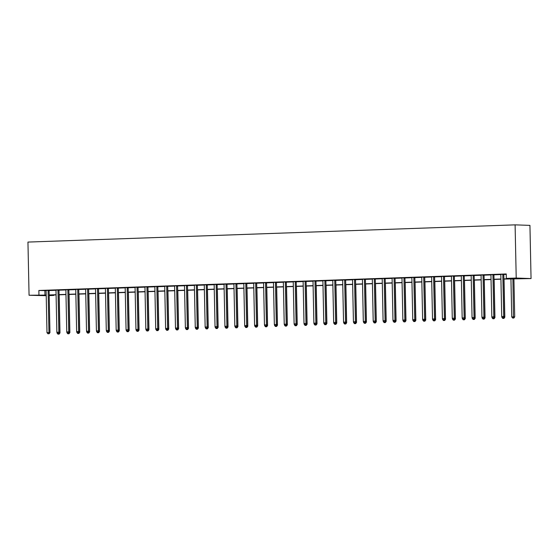 <?xml version="1.0" encoding="UTF-8"?>
<svg xmlns="http://www.w3.org/2000/svg" width="559" height="559" viewBox="0 0 559 559"><rect width="100%" height="100%" fill="white"/><g stroke="black" fill="none" stroke-linecap="round" stroke-linejoin="round"><path stroke-width="0.84" d="M53.776 295.005L53.79 295.432L49.192 295.592M46.208 295.697L29.061 295.257L27.95 242.075L515.098 224.858L529.939 225.382L531.05 278.564L503.904 279.095M503.904 278.899L512.344 278.599L506.328 278.389L506.237 273.959L38.857 290.477L46.097 290.645M49.108 290.54L55.977 290.296M58.995 290.191L65.864 289.946M68.883 289.841L75.751 289.597M78.763 289.492L85.632 289.248M88.65 289.143L95.519 288.898M98.538 288.793L105.406 288.549M108.418 288.444L115.294 288.199M118.305 288.095L125.174 287.85M128.193 287.745L135.061 287.501M138.08 287.396L144.949 287.151M147.96 287.046L154.829 286.802M157.848 286.697L164.716 286.453M167.735 286.348L174.604 286.103M177.615 285.998L184.491 285.754M187.503 285.649L194.371 285.404M197.39 285.3L204.259 285.055M207.277 284.95L214.146 284.706M217.158 284.601L224.026 284.356M227.045 284.252L233.914 284.007M236.932 283.902L243.801 283.658M246.812 283.553L253.688 283.308M256.7 283.203L263.568 282.959M266.587 282.854L273.456 282.609M276.474 282.505L283.343 282.26M286.355 282.155L293.223 281.911M296.242 281.806L303.111 281.561M306.129 281.457L312.998 281.212M316.01 281.107L322.885 280.863M325.897 280.758L332.766 280.513M335.784 280.408L342.653 280.164M345.672 280.059L352.54 279.814M355.552 279.71L362.421 279.465M365.439 279.36L372.308 279.116M375.327 279.011L382.195 278.766M385.207 278.661L392.083 278.417M395.094 278.312L401.963 278.068M404.982 277.963L411.85 277.718M414.869 277.613L421.738 277.369M424.749 277.264L431.618 277.019M434.636 276.915L441.505 276.67M444.524 276.565L451.392 276.321M454.404 276.216L461.28 275.971M464.291 275.866L471.16 275.622M474.179 275.517L481.047 275.273M484.066 275.168L490.935 274.923M493.946 274.818L500.815 274.574M503.834 274.469L506.244 274.378M503.904 274.245L500.752 274.357M494.016 274.595L490.865 274.707M484.129 274.944L480.985 275.056M474.249 275.294L471.097 275.405M464.361 275.643L461.21 275.755M454.474 275.992L451.33 276.104M444.587 276.342L441.442 276.453M434.706 276.691L431.555 276.803M424.819 277.04L421.668 277.152M414.932 277.39L411.787 277.502M405.051 277.739L401.9 277.851M395.164 278.089L392.013 278.2M385.277 278.438L382.132 278.55M375.389 278.787L372.245 278.899M365.509 279.137L362.358 279.248M355.622 279.486L352.47 279.598M345.735 279.835L342.59 279.947M335.854 280.185L332.703 280.297M325.967 280.534L322.816 280.646M316.08 280.884L312.935 280.995M306.192 281.233L303.048 281.345M296.312 281.582L293.161 281.694M286.425 281.932L283.273 282.043M276.537 282.281L273.393 282.393M266.657 282.63L263.506 282.742M256.77 282.98L253.618 283.092M246.882 283.329L243.738 283.441M236.995 283.679L233.851 283.79M227.115 284.028L223.963 284.14M217.227 284.377L214.076 284.489M207.34 284.727L204.196 284.838M197.453 285.076L194.308 285.188M187.572 285.425L184.421 285.537M177.685 285.775L174.541 285.887M167.798 286.124L164.653 286.236M157.917 286.474L154.766 286.585M148.03 286.823L144.879 286.935M138.143 287.172L134.998 287.284M128.256 287.522L125.111 287.633M118.375 287.871L115.224 287.983M108.488 288.22L105.344 288.332M98.601 288.57L95.456 288.682M88.72 288.919L85.569 289.031M78.833 289.269L75.682 289.38M68.946 289.618L65.801 289.73M59.058 289.967L55.914 290.079M49.178 290.317L46.027 290.428M29.061 295.257L46.201 295.075M38.857 290.477L38.948 294.907M506.328 278.389L516.216 278.04L515.098 224.858M49.185 295.264L53.79 295.432M500.927 279.2L494.023 279.444M491.04 279.549L484.136 279.793M481.159 279.898L474.249 280.143M471.272 280.248L464.361 280.492M461.385 280.597L454.481 280.842M451.497 280.946L444.594 281.191M441.617 281.296L434.706 281.54M431.73 281.645L424.826 281.89M421.842 281.995L414.939 282.239M411.962 282.344L405.051 282.588M402.075 282.693L395.164 282.938M392.187 283.043L385.284 283.287M382.3 283.392L375.396 283.637M372.42 283.741L365.509 283.986M362.532 284.091L355.629 284.335M352.645 284.44L345.741 284.685M342.765 284.79L335.854 285.034M332.878 285.139L325.967 285.383M322.99 285.488L316.087 285.733M313.103 285.838L306.199 286.082M303.223 286.187L296.312 286.432M293.335 286.536L286.432 286.781M283.448 286.886L276.544 287.13M273.568 287.235L266.657 287.48M263.68 287.585L256.77 287.829M253.793 287.934L246.889 288.178M243.906 288.283L237.002 288.528M234.025 288.633L227.115 288.877M224.138 288.982L217.234 289.227M214.251 289.331L207.347 289.576M204.37 289.681L197.46 289.925M194.483 290.03L187.572 290.275M184.596 290.38L177.692 290.624M174.708 290.729L167.805 290.973M164.828 291.078L157.917 291.323M154.941 291.428L148.037 291.672M145.054 291.777L138.15 292.022M135.173 292.126L128.263 292.371M125.286 292.476L118.375 292.72M115.399 292.825L108.495 293.07M105.511 293.175L98.608 293.419M95.631 293.524L88.72 293.768M85.744 293.873L78.833 294.118M75.856 294.223L68.953 294.467M65.976 294.572L59.065 294.817M56.089 294.921L49.178 295.166M531.05 278.564L516.216 278.04M49.178 294.97L56.082 294.726M59.058 294.621L65.969 294.376M68.946 294.272L75.856 294.027M78.833 293.922L85.737 293.678M88.72 293.573L95.624 293.328M98.601 293.223L105.511 292.979M108.488 292.874L115.399 292.63M118.375 292.525L125.279 292.28M128.256 292.175L135.166 291.931M138.143 291.826L145.054 291.581M148.03 291.477L154.934 291.232M157.917 291.127L164.821 290.883M167.798 290.778L174.708 290.533M177.685 290.428L184.596 290.184M187.572 290.079L194.476 289.835M197.453 289.73L204.363 289.485M207.34 289.38L214.251 289.136M217.227 289.031L224.131 288.786M227.115 288.682L234.018 288.437M236.995 288.332L243.906 288.088M246.882 287.983L253.793 287.738M256.77 287.633L263.673 287.389M266.65 287.284L273.561 287.04M276.537 286.935L283.448 286.69M286.425 286.585L293.328 286.341M296.312 286.236L303.216 285.991M306.192 285.887L313.103 285.642M316.08 285.537L322.99 285.293M325.967 285.188L332.871 284.943M335.847 284.838L342.758 284.594M345.735 284.489L352.645 284.245M355.622 284.14L362.525 283.895M365.509 283.79L372.413 283.546M375.389 283.441L382.3 283.196M385.277 283.092L392.187 282.847M395.164 282.742L402.068 282.498M405.051 282.393L411.955 282.148M414.932 282.043L421.842 281.799M424.819 281.694L431.723 281.45M434.706 281.345L441.61 281.1M444.587 280.995L451.497 280.751M454.474 280.646L461.385 280.401M464.361 280.297L471.265 280.052M474.249 279.947L481.152 279.703M484.129 279.598L491.04 279.353M494.016 279.248L500.92 279.004M44.874 290.687L44.965 295.117M502.897 274.21L502.862 274.322A0.887 0.79 -88 0 0 502.814 274.658L503.687 316.492L501.709 316.562L500.836 274.728A0.887 0.79 -88 0 0 500.766 274.399L500.724 274.287M503.925 274.176L503.862 274.357A0.887 0.79 -88 0 0 503.813 274.693L504.686 316.527L503.687 316.492L503.421 317.673L502.625 317.701L503.421 317.673M503.82 317.687L504.686 316.527M501.709 316.562L502.625 317.701M510.94 278.85L511.737 316.911L514.713 316.876L513.917 278.745M513.441 318.029L512.652 318.057L513.847 318.043L513.441 318.029L512.917 278.78M512.652 318.057L511.737 316.911M514.713 316.876L513.847 318.043M493.01 274.56L492.975 274.672A0.887 0.79 -88 0 0 492.926 275.007L493.8 316.841L491.822 316.911L490.949 275.077A0.887 0.79 -88 0 0 490.886 274.748L490.844 274.637M494.037 274.525L493.981 274.707A0.887 0.79 -88 0 0 493.925 275.042L494.806 316.876L493.8 316.841L493.534 318.022L492.745 318.05L493.534 318.022M493.932 318.036L494.806 316.876M491.822 316.911L492.745 318.05M483.13 274.909L483.088 275.021A0.887 0.79 -88 0 0 483.039 275.356L483.919 317.191L481.942 317.26L481.061 275.426A0.887 0.79 -88 0 0 480.999 275.098L480.957 274.986M484.157 274.874L484.094 275.056A0.887 0.79 -88 0 0 484.045 275.391L484.919 317.226L483.919 317.191L483.647 318.371L482.857 318.399L483.647 318.371M484.052 318.385L484.919 317.226M481.942 317.26L482.857 318.399M473.242 275.259L473.207 275.37A0.887 0.79 -88 0 0 473.152 275.706L474.032 317.54L472.055 317.61L471.174 275.776A0.887 0.79 -88 0 0 471.111 275.447L471.069 275.335M474.27 275.224L474.207 275.405A0.887 0.79 -88 0 0 474.158 275.741L475.031 317.575L474.032 317.54L473.759 318.721L472.97 318.749L473.759 318.721M474.165 318.735L475.031 317.575M472.055 317.61L472.97 318.749M504.183 317.205L504.826 317.226L504.029 279.095M501.835 316.722L502.261 317.246M502.765 318.406L503.959 318.392L502.765 318.406L501.849 317.26M503.715 317.694L503.561 318.378M504.826 317.226L503.959 318.392M494.296 317.554L494.946 317.575L494.142 279.444M491.955 317.072L492.374 317.596M492.884 318.756L494.072 318.742L492.884 318.756L491.962 317.61M493.828 318.043L493.674 318.728M494.946 317.575L494.072 318.742M484.408 317.903L485.058 317.924L484.262 279.793M482.068 317.421L482.494 317.945M482.997 319.105L484.192 319.091L482.997 319.105L482.082 317.959M483.94 318.392L483.787 319.077M485.058 317.924L484.192 319.091M463.355 275.608L463.32 275.72A0.887 0.79 -88 0 0 463.271 276.055L464.145 317.889L462.167 317.959L461.294 276.125A0.887 0.79 -88 0 0 461.231 275.797L461.182 275.685M464.382 275.573L464.319 275.755A0.887 0.79 -88 0 0 464.27 276.09L465.151 317.924L464.145 317.889L463.879 319.07L463.09 319.098L463.879 319.07M464.277 319.084L465.151 317.924M462.167 317.959L463.09 319.098M474.528 318.253L475.171 318.274L474.374 280.143M472.18 317.771L472.607 318.295M473.11 319.455L474.305 319.441L473.11 319.455L472.194 318.309M474.06 318.742L473.899 319.427M475.171 318.274L474.305 319.441M453.475 275.957L453.433 276.069A0.887 0.79 -88 0 0 453.384 276.405L454.257 318.239L452.28 318.309L451.406 276.474A0.887 0.79 -88 0 0 451.344 276.146L451.302 276.034M454.502 275.922L454.439 276.104A0.887 0.79 -88 0 0 454.383 276.439L455.264 318.274L454.257 318.239L453.992 319.42L453.202 319.448L453.992 319.42M454.39 319.434L455.264 318.274M452.28 318.309L453.202 319.448M443.587 276.307L443.546 276.419A0.887 0.79 -88 0 0 443.497 276.754L444.377 318.588L442.4 318.658L441.519 276.824A0.887 0.79 -88 0 0 441.456 276.495L441.414 276.384M444.615 276.272L444.552 276.453A0.887 0.79 -88 0 0 444.503 276.789L445.376 318.623L444.377 318.588L444.105 319.769L443.315 319.797L444.105 319.769M444.51 319.783L445.376 318.623M442.4 318.658L443.315 319.797M433.7 276.656L433.665 276.768A0.887 0.79 -88 0 0 433.616 277.103L434.49 318.937L432.512 319.007L431.639 277.173A0.887 0.79 -88 0 0 431.569 276.845L431.527 276.733M434.727 276.621L434.664 276.803A0.887 0.79 -88 0 0 434.616 277.138L435.489 318.972L434.49 318.937L434.224 320.118L433.428 320.146L434.224 320.118M434.623 320.132L435.489 318.972M432.512 319.007L433.428 320.146M423.813 277.005L423.778 277.117A0.887 0.79 -88 0 0 423.729 277.453L424.602 319.287L422.625 319.357L421.752 277.523A0.887 0.79 -88 0 0 421.689 277.194L421.647 277.082M424.84 276.971L424.784 277.152A0.887 0.79 -88 0 0 424.728 277.488L425.609 319.322L424.602 319.287L424.337 320.468L423.547 320.496L424.337 320.468M424.735 320.482L425.609 319.322M422.625 319.357L423.547 320.496M413.933 277.355L413.891 277.467A0.887 0.79 -88 0 0 413.842 277.802L414.722 319.636L412.745 319.706L411.864 277.872A0.887 0.79 -88 0 0 411.801 277.543L411.759 277.432M414.96 277.32L414.897 277.502A0.887 0.79 -88 0 0 414.848 277.837L415.721 319.671L414.722 319.636L414.45 320.817L413.66 320.845L414.45 320.817M414.855 320.831L415.721 319.671M412.745 319.706L413.66 320.845M464.641 318.602L465.291 318.623L464.487 280.492M462.3 318.12L462.719 318.644M463.229 319.804L464.417 319.79L463.229 319.804L462.307 318.658M464.173 319.091L464.019 319.776M465.291 318.623L464.417 319.79M454.753 318.951L455.403 318.972L454.607 280.842M452.413 318.469L452.832 318.993M453.342 320.153L454.53 320.139L453.342 320.153L452.42 319.007M454.285 319.441L454.132 320.125M455.403 318.972L454.53 320.139M444.873 319.301L445.516 319.322L444.719 281.191M442.525 318.819L442.952 319.343M443.455 320.503L444.65 320.489L443.455 320.503L442.539 319.357M444.398 319.79L444.244 320.475M445.516 319.322L444.65 320.489M434.986 319.65L435.629 319.671L434.832 281.54M432.638 319.168L433.064 319.692M433.567 320.852L434.762 320.838L433.567 320.852L432.652 319.706M434.518 320.139L434.364 320.824M435.629 319.671L434.762 320.838M425.099 320L425.748 320.021L424.945 281.89M422.758 319.517L423.177 320.041M423.687 321.201L424.875 321.187L423.687 321.201L422.765 320.055M424.63 320.489L424.477 321.173M425.748 320.021L424.875 321.187M404.045 277.704L404.01 277.816A0.887 0.79 -88 0 0 403.954 278.151L404.835 319.986L402.857 320.055L401.977 278.221A0.887 0.79 -88 0 0 401.914 277.893L401.872 277.781M405.072 277.669L405.009 277.851A0.887 0.79 -88 0 0 404.961 278.186L405.834 320.021L404.835 319.986L404.562 321.166L403.773 321.194L404.562 321.166M404.968 321.18L405.834 320.021M402.857 320.055L403.773 321.194M415.211 320.349L415.861 320.37L415.064 282.239M412.87 319.867L413.297 320.391M413.8 321.551L414.995 321.537L413.8 321.551L412.884 320.405M414.743 320.838L414.589 321.523M415.861 320.37L414.995 321.537M394.158 278.054L394.123 278.165A0.887 0.79 -88 0 0 394.074 278.501L394.947 320.335L392.97 320.405L392.097 278.571A0.887 0.79 -88 0 0 392.034 278.242L391.985 278.13M395.185 278.019L395.122 278.2A0.887 0.79 -88 0 0 395.073 278.536L395.954 320.37L394.947 320.335L394.682 321.516L393.892 321.544L394.682 321.516M395.08 321.53L395.954 320.37M392.97 320.405L393.892 321.544M405.331 320.698L405.974 320.719L405.177 282.588M402.983 320.216L403.409 320.74M403.912 321.9L405.107 321.886L403.912 321.9L402.997 320.754M404.863 321.187L404.702 321.872M405.974 320.719L405.107 321.886M384.278 278.403L384.236 278.515A0.887 0.79 -88 0 0 384.187 278.85L385.06 320.684L383.083 320.754L382.209 278.92A0.887 0.79 -88 0 0 382.146 278.592L382.104 278.48M385.305 278.368L385.242 278.55A0.887 0.79 -88 0 0 385.186 278.885L386.066 320.719L385.06 320.684L384.795 321.865L384.005 321.893L384.795 321.865M385.193 321.879L386.066 320.719M383.083 320.754L384.005 321.893M395.444 321.048L396.093 321.069L395.29 282.938M393.103 320.566L393.522 321.09M394.032 322.25L395.22 322.236L394.032 322.25L393.11 321.104M394.975 321.537L394.822 322.222M396.093 321.069L395.22 322.236M374.39 278.752L374.348 278.864A0.887 0.79 -88 0 0 374.299 279.2L375.18 321.034L373.202 321.104L372.322 279.269A0.887 0.79 -88 0 0 372.259 278.941L372.217 278.829M375.417 278.717L375.355 278.899A0.887 0.79 -88 0 0 375.306 279.234L376.179 321.069L375.18 321.034L374.907 322.215L374.118 322.243L374.907 322.215M375.313 322.229L376.179 321.069M373.202 321.104L374.118 322.243M385.556 321.397L386.206 321.418L385.41 283.287M383.215 320.915L383.635 321.439M384.145 322.599L385.333 322.585L384.145 322.599L383.222 321.453M385.088 321.886L384.934 322.571M386.206 321.418L385.333 322.585M364.503 279.102L364.468 279.214A0.887 0.79 -88 0 0 364.419 279.549L365.293 321.383L363.315 321.453L362.442 279.619A0.887 0.79 -88 0 0 362.372 279.29L362.33 279.179M365.53 279.067L365.467 279.248A0.887 0.79 -88 0 0 365.418 279.584L366.292 321.418L365.293 321.383L365.027 322.564L364.23 322.592L365.027 322.564M365.425 322.578L366.292 321.418M363.315 321.453L364.23 322.592M375.669 321.746L376.319 321.767L375.522 283.637M373.328 321.264L373.754 321.788M374.257 322.948L375.452 322.934L374.257 322.948L373.342 321.802M375.201 322.236L375.047 322.92M376.319 321.767L375.452 322.934M354.616 279.451L354.581 279.563A0.887 0.79 -88 0 0 354.532 279.898L355.405 321.732L353.428 321.802L352.554 279.968A0.887 0.79 -88 0 0 352.491 279.64L352.45 279.528M355.643 279.416L355.587 279.598A0.887 0.79 -88 0 0 355.531 279.933L356.411 321.767L355.405 321.732L355.14 322.913L354.35 322.941L355.14 322.913M355.538 322.927L356.411 321.767M353.428 321.802L354.35 322.941M365.789 322.096L366.431 322.117L365.635 283.986M363.441 321.614L363.867 322.138M364.37 323.298L365.565 323.284L364.37 323.298L363.455 322.152M365.32 322.585L365.167 323.27M366.431 322.117L365.565 323.284M344.735 279.8L344.693 279.912A0.887 0.79 -88 0 0 344.644 280.248L345.525 322.082L343.547 322.152L342.667 280.318A0.887 0.79 -88 0 0 342.604 279.989L342.562 279.877M345.762 279.766L345.7 279.947A0.887 0.79 -88 0 0 345.651 280.283L346.524 322.117L345.525 322.082L345.252 323.263L344.463 323.291L345.252 323.263M345.658 323.277L346.524 322.117M343.547 322.152L344.463 323.291M334.848 280.15L334.813 280.262A0.887 0.79 -88 0 0 334.757 280.597L335.638 322.431L333.66 322.501L332.78 280.667A0.887 0.79 -88 0 0 332.717 280.339L332.675 280.227M335.875 280.115L335.812 280.297A0.887 0.79 -88 0 0 335.763 280.632L336.637 322.466L335.638 322.431L335.365 323.612L334.575 323.64L335.365 323.612M335.77 323.626L336.637 322.466M333.66 322.501L334.575 323.64M324.961 280.499L324.926 280.611A0.887 0.79 -88 0 0 324.877 280.946L325.75 322.781L323.773 322.85L322.899 281.016A0.887 0.79 -88 0 0 322.836 280.688L322.788 280.576M325.988 280.464L325.925 280.646A0.887 0.79 -88 0 0 325.876 280.981L326.756 322.816L325.75 322.781L325.485 323.961L324.695 323.989L325.485 323.961M325.883 323.975L326.756 322.816M323.773 322.85L324.695 323.989M315.08 280.849L315.038 280.96A0.887 0.79 -88 0 0 314.99 281.296L315.863 323.13L313.885 323.2L313.012 281.366A0.887 0.79 -88 0 0 312.949 281.037L312.907 280.925M316.101 280.814L316.045 280.995A0.887 0.79 -88 0 0 315.989 281.331L316.869 323.165L315.863 323.13L315.597 324.311L314.808 324.339L315.597 324.311M315.996 324.325L316.869 323.165M313.885 323.2L314.808 324.339M305.193 281.198L305.151 281.31A0.887 0.79 -88 0 0 305.102 281.645L305.983 323.479L304.005 323.549L303.125 281.715A0.887 0.79 -88 0 0 303.062 281.387L303.02 281.275M306.22 281.163L306.157 281.345A0.887 0.79 -88 0 0 306.108 281.68L306.982 323.514L305.983 323.479L305.71 324.66L304.921 324.688L305.71 324.66M306.115 324.674L306.982 323.514M304.005 323.549L304.921 324.688M295.306 281.547L295.271 281.659A0.887 0.79 -88 0 0 295.222 281.995L296.095 323.829L294.118 323.899L293.244 282.064A0.887 0.79 -88 0 0 293.175 281.736L293.133 281.624M296.333 281.512L296.27 281.694A0.887 0.79 -88 0 0 296.221 282.029L297.095 323.864L296.095 323.829L295.83 325.01L295.033 325.038L295.83 325.01M296.228 325.024L297.095 323.864M294.118 323.899L295.033 325.038M285.418 281.897L285.383 282.009A0.887 0.79 -88 0 0 285.335 282.344L286.208 324.178L284.231 324.248L283.357 282.414A0.887 0.79 -88 0 0 283.294 282.085L283.252 281.974M286.446 281.862L286.39 282.043A0.887 0.79 -88 0 0 286.334 282.379L287.214 324.213L286.208 324.178L285.942 325.359L285.153 325.387L285.942 325.359M286.341 325.373L287.214 324.213M284.231 324.248L285.153 325.387M275.538 282.246L275.496 282.358A0.887 0.79 -88 0 0 275.447 282.693L276.328 324.527L274.35 324.597L273.47 282.763A0.887 0.79 -88 0 0 273.407 282.435L273.365 282.323M276.565 282.211L276.502 282.393A0.887 0.79 -88 0 0 276.453 282.728L277.327 324.562L276.328 324.527L276.055 325.708L275.266 325.736L276.055 325.708M276.46 325.722L277.327 324.562M274.35 324.597L275.266 325.736M265.651 282.595L265.616 282.707A0.887 0.79 -88 0 0 265.56 283.043L266.44 324.877L264.463 324.947L263.582 283.113A0.887 0.79 -88 0 0 263.52 282.784L263.478 282.672M266.678 282.561L266.615 282.742A0.887 0.79 -88 0 0 266.566 283.078L267.44 324.912L266.44 324.877L266.168 326.058L265.378 326.086L266.168 326.058M266.573 326.072L267.44 324.912M264.463 324.947L265.378 326.086M255.763 282.945L255.729 283.057A0.887 0.79 -88 0 0 255.68 283.392L256.553 325.226L254.576 325.296L253.702 283.462A0.887 0.79 -88 0 0 253.639 283.133L253.59 283.022M256.791 282.91L256.728 283.092A0.887 0.79 -88 0 0 256.679 283.427L257.559 325.261L256.553 325.226L256.288 326.407L255.498 326.435L256.288 326.407M256.686 326.421L257.559 325.261M254.576 325.296L255.498 326.435M245.883 283.294L245.841 283.406A0.887 0.79 -88 0 0 245.792 283.741L246.666 325.576L244.688 325.645L243.815 283.811A0.887 0.79 -88 0 0 243.752 283.483L243.71 283.371M246.903 283.259L246.847 283.441A0.887 0.79 -88 0 0 246.792 283.776L247.672 325.611L246.666 325.576L246.4 326.756L245.611 326.784L246.4 326.756M246.798 326.77L247.672 325.611M244.688 325.645L245.611 326.784M235.996 283.644L235.954 283.755A0.887 0.79 -88 0 0 235.905 284.091L236.785 325.925L234.808 325.995L233.928 284.161A0.887 0.79 -88 0 0 233.865 283.832L233.823 283.72M237.023 283.609L236.96 283.79A0.887 0.79 -88 0 0 236.911 284.126L237.785 325.96L236.785 325.925L236.513 327.106L235.723 327.134L236.513 327.106M236.918 327.12L237.785 325.96M234.808 325.995L235.723 327.134M226.109 283.993L226.074 284.105A0.887 0.79 -88 0 0 226.025 284.44L226.898 326.274L224.921 326.344L224.047 284.51A0.887 0.79 -88 0 0 223.977 284.182L223.935 284.07M227.136 283.958L227.073 284.14A0.887 0.79 -88 0 0 227.024 284.475L227.897 326.309L226.898 326.274L226.633 327.455L225.836 327.483L226.633 327.455M227.031 327.469L227.897 326.309M224.921 326.344L225.836 327.483M216.221 284.342L216.186 284.454A0.887 0.79 -88 0 0 216.137 284.79L217.011 326.624L215.033 326.694L214.16 284.859A0.887 0.79 -88 0 0 214.097 284.531L214.055 284.419M217.248 284.307L217.185 284.489A0.887 0.79 -88 0 0 217.137 284.824L218.017 326.659L217.011 326.624L216.745 327.805L215.956 327.833L216.745 327.805M217.144 327.819L218.017 326.659M215.033 326.694L215.956 327.833M206.341 284.692L206.299 284.804A0.887 0.79 -88 0 0 206.25 285.139L207.13 326.973L205.153 327.043L204.273 285.209A0.887 0.79 -88 0 0 204.21 284.88L204.168 284.769M207.368 284.657L207.305 284.838A0.887 0.79 -88 0 0 207.256 285.174L208.13 327.008L207.13 326.973L206.858 328.154L206.068 328.182L206.858 328.154M207.263 328.168L208.13 327.008M205.153 327.043L206.068 328.182M196.454 285.041L196.419 285.153A0.887 0.79 -88 0 0 196.363 285.488L197.243 327.322L195.266 327.392L194.385 285.558A0.887 0.79 -88 0 0 194.322 285.23L194.28 285.118M197.481 285.006L197.418 285.188A0.887 0.79 -88 0 0 197.369 285.523L198.242 327.357L197.243 327.322L196.971 328.503L196.181 328.531L196.971 328.503M197.376 328.517L198.242 327.357M195.266 327.392L196.181 328.531M186.566 285.39L186.531 285.502A0.887 0.79 -88 0 0 186.482 285.838L187.356 327.672L185.378 327.742L184.505 285.908A0.887 0.79 -88 0 0 184.442 285.579L184.393 285.467M187.593 285.356L187.531 285.537A0.887 0.79 -88 0 0 187.482 285.873L188.362 327.707L187.356 327.672L187.09 328.853L186.301 328.881L187.09 328.853M187.489 328.867L188.362 327.707M185.378 327.742L186.301 328.881M176.686 285.74L176.644 285.852A0.887 0.79 -88 0 0 176.595 286.187L177.469 328.021L175.491 328.091L174.618 286.257A0.887 0.79 -88 0 0 174.555 285.928L174.513 285.817M177.706 285.705L177.65 285.887A0.887 0.79 -88 0 0 177.594 286.222L178.475 328.056L177.469 328.021L177.203 329.202L176.413 329.23L177.203 329.202M177.601 329.216L178.475 328.056M175.491 328.091L176.413 329.23M166.799 286.089L166.757 286.201A0.887 0.79 -88 0 0 166.708 286.536L167.588 328.371L165.611 328.44L164.73 286.606A0.887 0.79 -88 0 0 164.667 286.278L164.625 286.166M167.826 286.054L167.763 286.236A0.887 0.79 -88 0 0 167.714 286.571L168.587 328.406L167.588 328.371L167.316 329.551L166.526 329.579L167.316 329.551M167.721 329.565L168.587 328.406M165.611 328.44L166.526 329.579M156.911 286.439L156.876 286.55A0.887 0.79 -88 0 0 156.827 286.886L157.701 328.72L155.723 328.79L154.85 286.956A0.887 0.79 -88 0 0 154.78 286.627L154.738 286.515M157.938 286.404L157.876 286.585A0.887 0.79 -88 0 0 157.827 286.921L158.7 328.755L157.701 328.72L157.435 329.901L156.639 329.929L157.435 329.901M157.834 329.915L158.7 328.755M155.723 328.79L156.639 329.929M147.024 286.788L146.989 286.9A0.887 0.79 -88 0 0 146.94 287.235L147.814 329.069L145.836 329.139L144.963 287.305A0.887 0.79 -88 0 0 144.9 286.977L144.858 286.865M148.051 286.753L147.988 286.935A0.887 0.79 -88 0 0 147.939 287.27L148.82 329.104L147.814 329.069L147.548 330.25L146.758 330.278L147.548 330.25M147.946 330.264L148.82 329.104M145.836 329.139L146.758 330.278M137.144 287.137L137.102 287.249A0.887 0.79 -88 0 0 137.053 287.585L137.933 329.419L135.956 329.489L135.075 287.654A0.887 0.79 -88 0 0 135.012 287.326L134.971 287.214M138.171 287.102L138.108 287.284A0.887 0.79 -88 0 0 138.059 287.619L138.932 329.454L137.933 329.419L137.661 330.6L136.871 330.628L137.661 330.6M138.066 330.614L138.932 329.454M135.956 329.489L136.871 330.628M127.256 287.487L127.221 287.599A0.887 0.79 -88 0 0 127.166 287.934L128.046 329.768L126.068 329.838L125.188 288.004A0.887 0.79 -88 0 0 125.125 287.675L125.083 287.564M128.284 287.452L128.221 287.633A0.887 0.79 -88 0 0 128.172 287.969L129.045 329.803L128.046 329.768L127.773 330.949L126.984 330.977L127.773 330.949M128.179 330.963L129.045 329.803M126.068 329.838L126.984 330.977M117.369 287.836L117.334 287.948A0.887 0.79 -88 0 0 117.285 288.283L118.159 330.117L116.181 330.187L115.308 288.353A0.887 0.79 -88 0 0 115.245 288.025L115.196 287.913M118.396 287.801L118.333 287.983A0.887 0.79 -88 0 0 118.284 288.318L119.165 330.152L118.159 330.117L117.893 331.298L117.104 331.326L117.893 331.298M118.291 331.312L119.165 330.152M116.181 330.187L117.104 331.326M107.489 288.185L107.447 288.297A0.887 0.79 -88 0 0 107.398 288.633L108.271 330.467L106.294 330.537L105.42 288.703A0.887 0.79 -88 0 0 105.358 288.374L105.316 288.262M108.509 288.151L108.453 288.332A0.887 0.79 -88 0 0 108.397 288.668L109.278 330.502L108.271 330.467L108.006 331.648L107.216 331.676L108.006 331.648M108.404 331.662L109.278 330.502M106.294 330.537L107.216 331.676M97.601 288.535L97.559 288.647A0.887 0.79 -88 0 0 97.511 288.982L98.391 330.816L96.414 330.886L95.533 289.052A0.887 0.79 -88 0 0 95.47 288.724L95.428 288.612M98.629 288.5L98.566 288.682A0.887 0.79 -88 0 0 98.517 289.017L99.39 330.851L98.391 330.816L98.118 331.997L97.329 332.025L98.118 331.997M98.524 332.011L99.39 330.851M96.414 330.886L97.329 332.025M355.901 322.445L356.551 322.466L355.748 284.335M353.561 321.963L353.98 322.487M354.49 323.647L355.678 323.633L354.49 323.647L353.567 322.501M355.433 322.934L355.279 323.619M356.551 322.466L355.678 323.633M346.014 322.795L346.664 322.816L345.867 284.685M343.673 322.312L344.099 322.836M344.603 323.996L345.797 323.982L344.603 323.996L343.687 322.85M345.546 323.284L345.392 323.968M346.664 322.816L345.797 323.982M336.134 323.144L336.777 323.165L335.98 285.034M333.786 322.662L334.212 323.186M334.715 324.346L335.91 324.332L334.715 324.346L333.8 323.2M335.666 323.633L335.505 324.318M336.777 323.165L335.91 324.332M326.246 323.493L326.896 323.514L326.093 285.383M323.906 323.011L324.325 323.535M324.835 324.695L326.023 324.681L324.835 324.695L323.913 323.549M325.778 323.982L325.624 324.667M326.896 323.514L326.023 324.681M316.359 323.843L317.009 323.864L316.212 285.733M314.018 323.361L314.438 323.885M314.948 325.045L316.135 325.031L314.948 325.045L314.025 323.899M315.891 324.332L315.737 325.017M317.009 323.864L316.135 325.031M306.472 324.192L307.122 324.213L306.325 286.082M304.131 323.71L304.557 324.234M305.06 325.394L306.255 325.38L305.06 325.394L304.145 324.248M306.004 324.681L305.85 325.366M307.122 324.213L306.255 325.38M296.591 324.541L297.234 324.562L296.438 286.432M294.244 324.059L294.67 324.583M295.173 325.743L296.368 325.729L295.173 325.743L294.258 324.597M296.123 325.031L295.97 325.715M297.234 324.562L296.368 325.729M286.704 324.891L287.354 324.912L286.55 286.781M284.363 324.409L284.783 324.933M285.293 326.093L286.481 326.079L285.293 326.093L284.37 324.947M286.236 325.38L286.082 326.065M287.354 324.912L286.481 326.079M276.817 325.24L277.467 325.261L276.67 287.13M274.476 324.758L274.902 325.282M275.405 326.442L276.6 326.428L275.405 326.442L274.49 325.296M276.349 325.729L276.195 326.414M277.467 325.261L276.6 326.428M266.936 325.59L267.579 325.611L266.783 287.48M264.589 325.107L265.015 325.631M265.518 326.791L266.713 326.777L265.518 326.791L264.603 325.645M266.468 326.079L266.308 326.763M267.579 325.611L266.713 326.777M257.049 325.939L257.699 325.96L256.895 287.829M254.708 325.457L255.128 325.981M255.638 327.141L256.826 327.127L255.638 327.141L254.715 325.995M256.581 326.428L256.427 327.113M257.699 325.96L256.826 327.127M247.162 326.288L247.812 326.309L247.015 288.178M244.821 325.806L245.24 326.33M245.75 327.49L246.938 327.476L245.75 327.49L244.828 326.344M246.694 326.777L246.54 327.462M247.812 326.309L246.938 327.476M237.275 326.638L237.924 326.659L237.128 288.528M234.934 326.156L235.36 326.68M235.863 327.84L237.058 327.826L235.863 327.84L234.948 326.694M236.806 327.127L236.653 327.812M237.924 326.659L237.058 327.826M227.394 326.987L228.037 327.008L227.24 288.877M225.046 326.505L225.473 327.029M225.976 328.189L227.171 328.175L225.976 328.189L225.06 327.043M226.926 327.476L226.772 328.161M228.037 327.008L227.171 328.175M217.507 327.336L218.157 327.357L217.353 289.227M215.166 326.854L215.585 327.378M216.095 328.538L217.283 328.524L216.095 328.538L215.173 327.392M217.039 327.826L216.885 328.51M218.157 327.357L217.283 328.524M207.62 327.686L208.269 327.707L207.473 289.576M205.279 327.204L205.705 327.728M206.208 328.888L207.403 328.874L206.208 328.888L205.293 327.742M207.151 328.175L206.998 328.86M208.269 327.707L207.403 328.874M197.739 328.035L198.382 328.056L197.586 289.925M195.391 327.553L195.818 328.077M196.321 329.237L197.516 329.223L196.321 329.237L195.405 328.091M197.271 328.524L197.11 329.209M198.382 328.056L197.516 329.223M187.852 328.385L188.502 328.406L187.698 290.275M185.511 327.902L185.93 328.426M186.44 329.586L187.628 329.572L186.44 329.586L185.518 328.44M187.384 328.874L187.23 329.558M188.502 328.406L187.628 329.572M177.965 328.734L178.614 328.755L177.818 290.624M175.624 328.252L176.043 328.776M176.553 329.936L177.741 329.922L176.553 329.936L175.631 328.79M177.496 329.223L177.343 329.908M178.614 328.755L177.741 329.922M168.077 329.083L168.727 329.104L167.931 290.973M165.737 328.601L166.163 329.125M166.666 330.285L167.861 330.271L166.666 330.285L165.75 329.139M167.609 329.572L167.455 330.257M168.727 329.104L167.861 330.271M158.197 329.433L158.84 329.454L158.043 291.323M155.849 328.951L156.275 329.475M156.779 330.635L157.973 330.621L156.779 330.635L155.863 329.489M157.729 329.922L157.575 330.607M158.84 329.454L157.973 330.621M148.31 329.782L148.96 329.803L148.156 291.672M145.969 329.3L146.388 329.824M146.898 330.984L148.086 330.97L146.898 330.984L145.976 329.838M147.842 330.271L147.688 330.956M148.96 329.803L148.086 330.97M138.422 330.131L139.072 330.152L138.276 292.022M136.082 329.649L136.508 330.173M137.011 331.333L138.206 331.319L137.011 331.333L136.096 330.187M137.954 330.621L137.8 331.305M139.072 330.152L138.206 331.319M128.542 330.481L129.185 330.502L128.388 292.371M126.194 329.999L126.62 330.523M127.124 331.683L128.318 331.669L127.124 331.683L126.208 330.537M128.074 330.97L127.913 331.655M129.185 330.502L128.318 331.669M118.655 330.83L119.305 330.851L118.501 292.72M116.314 330.348L116.733 330.872M117.243 332.032L118.431 332.018L117.243 332.032L116.321 330.886M118.187 331.319L118.033 332.004M119.305 330.851L118.431 332.018M108.767 331.18L109.417 331.201L108.621 293.07M106.427 330.697L106.846 331.221M107.356 332.381L108.544 332.367L107.356 332.381L106.434 331.235M108.299 331.669L108.146 332.353M109.417 331.201L108.544 332.367M87.714 288.884L87.679 288.996A0.887 0.79 -88 0 0 87.63 289.331L88.504 331.166L86.526 331.235L85.653 289.401A0.887 0.79 -88 0 0 85.583 289.073L85.541 288.961M88.741 288.849L88.678 289.031A0.887 0.79 -88 0 0 88.629 289.366L89.503 331.201L88.504 331.166L88.238 332.346L87.442 332.374L88.238 332.346M88.636 332.36L89.503 331.201M86.526 331.235L87.442 332.374M98.88 331.529L99.53 331.55L98.733 293.419M96.539 331.047L96.966 331.571M97.469 332.731L98.663 332.717L97.469 332.731L96.553 331.585M98.412 332.018L98.258 332.703M99.53 331.55L98.663 332.717M77.827 289.234L77.792 289.345A0.887 0.79 -88 0 0 77.743 289.681L78.616 331.515L76.639 331.585L75.765 289.751A0.887 0.79 -88 0 0 75.703 289.422L75.661 289.31M78.854 289.199L78.791 289.38A0.887 0.79 -88 0 0 78.742 289.716L79.623 331.55L78.616 331.515L78.351 332.696L77.561 332.724L78.351 332.696M78.749 332.71L79.623 331.55M76.639 331.585L77.561 332.724M89 331.878L89.643 331.899L88.846 293.768M86.652 331.396L87.078 331.92M87.581 333.08L88.776 333.066L87.581 333.08L86.666 331.934M88.532 332.367L88.378 333.052M89.643 331.899L88.776 333.066M67.946 289.583L67.905 289.695A0.887 0.79 -88 0 0 67.856 290.03L68.736 331.864L66.759 331.934L65.878 290.1A0.887 0.79 -88 0 0 65.815 289.772L65.773 289.66M68.974 289.548L68.911 289.73A0.887 0.79 -88 0 0 68.862 290.065L69.735 331.899L68.736 331.864L68.464 333.045L67.674 333.073L68.464 333.045M68.869 333.059L69.735 331.899M66.759 331.934L67.674 333.073M79.112 332.228L79.762 332.249L78.959 294.118M76.772 331.746L77.191 332.27M77.701 333.43L78.889 333.416L77.701 333.43L76.779 332.284M78.644 332.717L78.491 333.402M79.762 332.249L78.889 333.416M58.059 289.932L58.024 290.044A0.887 0.79 -88 0 0 57.968 290.38L58.849 332.214L56.871 332.284L55.991 290.449A0.887 0.79 -88 0 0 55.928 290.121L55.886 290.009M59.086 289.897L59.023 290.079A0.887 0.79 -88 0 0 58.974 290.414L59.848 332.249L58.849 332.214L58.576 333.395L57.787 333.423L58.576 333.395M58.981 333.409L59.848 332.249M56.871 332.284L57.787 333.423M69.225 332.577L69.875 332.598L69.078 294.467M66.884 332.095L67.311 332.619M67.814 333.779L69.009 333.765L67.814 333.779L66.898 332.633M68.757 333.066L68.603 333.751M69.875 332.598L69.009 333.765M48.172 290.282L48.137 290.394A0.887 0.79 -88 0 0 48.088 290.729L48.961 332.563L46.984 332.633L46.111 290.799A0.887 0.79 -88 0 0 46.048 290.47L45.999 290.359M49.199 290.247L49.136 290.428A0.887 0.79 -88 0 0 49.087 290.764L49.968 332.598L48.961 332.563L48.696 333.744L47.906 333.772L48.696 333.744M49.094 333.758L49.968 332.598M46.984 332.633L47.906 333.772M59.345 332.926L59.988 332.947L59.191 294.817M56.997 332.444L57.423 332.968M57.926 334.128L59.121 334.114L57.926 334.128L57.011 332.982M58.877 333.416L58.716 334.1M59.988 332.947L59.121 334.114M502.862 274.322L503.862 274.357M502.814 274.658L503.813 274.693M492.975 274.672L493.981 274.707M492.926 275.007L493.925 275.042M483.088 275.021L484.094 275.056M483.039 275.356L484.045 275.391M473.207 275.37L474.207 275.405M473.152 275.706L474.158 275.741M463.32 275.72L464.319 275.755M463.271 276.055L464.27 276.09M453.433 276.069L454.439 276.104M453.384 276.405L454.383 276.439M443.546 276.419L444.552 276.453M443.497 276.754L444.503 276.789M433.665 276.768L434.664 276.803M433.616 277.103L434.616 277.138M423.778 277.117L424.784 277.152M423.729 277.453L424.728 277.488M413.891 277.467L414.897 277.502M413.842 277.802L414.848 277.837M404.01 277.816L405.009 277.851M403.954 278.151L404.961 278.186M394.123 278.165L395.122 278.2M394.074 278.501L395.073 278.536M384.236 278.515L385.242 278.55M384.187 278.85L385.186 278.885M374.348 278.864L375.355 278.899M374.299 279.2L375.306 279.234M364.468 279.214L365.467 279.248M364.419 279.549L365.418 279.584M354.581 279.563L355.587 279.598M354.532 279.898L355.531 279.933M344.693 279.912L345.7 279.947M344.644 280.248L345.651 280.283M334.813 280.262L335.812 280.297M334.757 280.597L335.763 280.632M324.926 280.611L325.925 280.646M324.877 280.946L325.876 280.981M315.038 280.96L316.045 280.995M314.99 281.296L315.989 281.331M305.151 281.31L306.157 281.345M305.102 281.645L306.108 281.68M295.271 281.659L296.27 281.694M295.222 281.995L296.221 282.029M285.383 282.009L286.39 282.043M285.335 282.344L286.334 282.379M275.496 282.358L276.502 282.393M275.447 282.693L276.453 282.728M265.616 282.707L266.615 282.742M265.56 283.043L266.566 283.078M255.729 283.057L256.728 283.092M255.68 283.392L256.679 283.427M245.841 283.406L246.847 283.441M245.792 283.741L246.792 283.776M235.954 283.755L236.96 283.79M235.905 284.091L236.911 284.126M226.074 284.105L227.073 284.14M226.025 284.44L227.024 284.475M216.186 284.454L217.185 284.489M216.137 284.79L217.137 284.824M206.299 284.804L207.305 284.838M206.25 285.139L207.256 285.174M196.419 285.153L197.418 285.188M196.363 285.488L197.369 285.523M186.531 285.502L187.531 285.537M186.482 285.838L187.482 285.873M176.644 285.852L177.65 285.887M176.595 286.187L177.594 286.222M166.757 286.201L167.763 286.236M166.708 286.536L167.714 286.571M156.876 286.55L157.876 286.585M156.827 286.886L157.827 286.921M146.989 286.9L147.988 286.935M146.94 287.235L147.939 287.27M137.102 287.249L138.108 287.284M137.053 287.585L138.059 287.619M127.221 287.599L128.221 287.633M127.166 287.934L128.172 287.969M117.334 287.948L118.333 287.983M117.285 288.283L118.284 288.318M107.447 288.297L108.453 288.332M107.398 288.633L108.397 288.668M97.559 288.647L98.566 288.682M97.511 288.982L98.517 289.017M87.679 288.996L88.678 289.031M87.63 289.331L88.629 289.366M77.792 289.345L78.791 289.38M77.743 289.681L78.742 289.716M67.905 289.695L68.911 289.73M67.856 290.03L68.862 290.065M58.024 290.044L59.023 290.079M57.968 290.38L58.974 290.414M48.137 290.394L49.136 290.428M48.088 290.729L49.087 290.764"/></g></svg>
